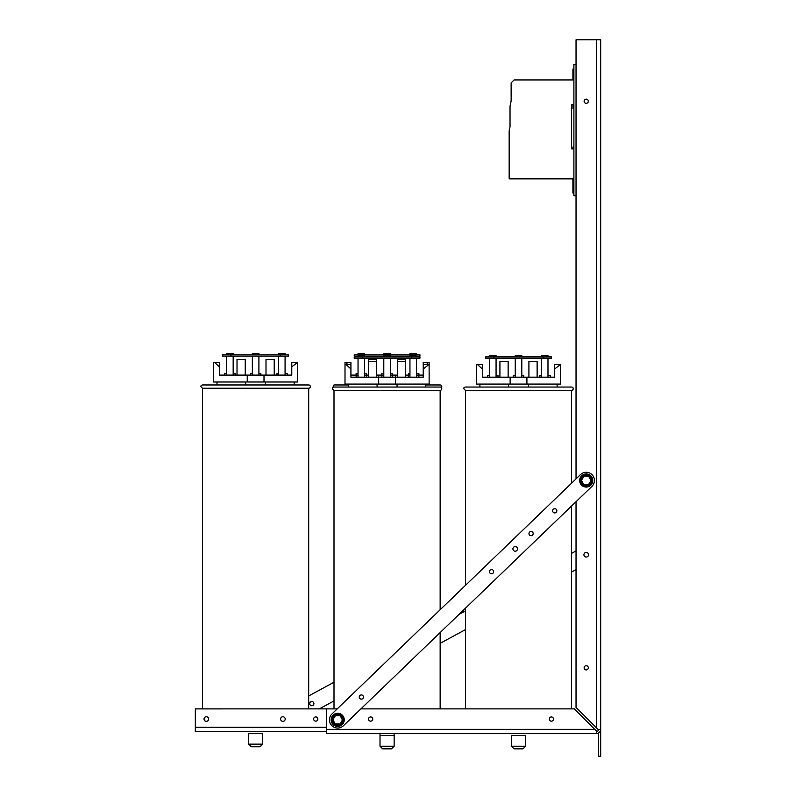 <?xml version="1.0" encoding="UTF-8"?>
<svg xmlns="http://www.w3.org/2000/svg" width="796" height="796" viewBox="0 0 796 796"><rect width="100%" height="100%" fill="white"/><g stroke="black" fill="none" stroke-linecap="round" stroke-linejoin="round"><path stroke-width="1.19" d="M313.654 702.619A2.099 2.099 0 0 1 311.753 705.724A2.099 2.099 0 0 1 310.012 702.52A2.099 2.099 0 0 1 313.654 702.619M576.035 569.628L571.598 572.035M465.451 629.616L440.148 643.347M334.002 700.928L319.315 708.898M308.699 695.963L334.002 682.232M458.974 614.442L465.451 610.92M571.598 553.339L576.035 550.932M280.6 719.047A2.298 2.298 0 0 1 284.053 717.057A2.298 2.298 0 0 1 284.053 721.037A2.298 2.298 0 0 1 280.6 719.047M204.035 719.047A2.298 2.298 0 0 1 207.477 717.057A2.298 2.298 0 0 1 207.477 721.037A2.298 2.298 0 0 1 204.035 719.047M313.654 719.047A2.099 2.099 0 0 1 316.818 717.226A2.099 2.099 0 0 1 316.818 720.868A2.099 2.099 0 0 1 313.654 719.047M576.035 501.699L576.035 707.405L597.985 729.355L596.502 727.872L597.985 729.355L600.682 729.355A4.169 4.169 0 0 1 596.502 733.524L596.502 731.096L594.761 729.355L326.609 729.355L326.609 708.878L195.319 708.898L195.319 731.434L326.609 731.434M372.747 719.067A2.099 2.099 0 0 1 369.593 720.887A2.099 2.099 0 0 1 369.593 717.246A2.099 2.099 0 0 1 372.747 719.067M553.489 719.067A2.099 2.099 0 0 1 550.335 720.887A2.099 2.099 0 0 1 550.335 717.246A2.099 2.099 0 0 1 553.489 719.067M588.324 667.804A2.099 2.099 0 0 1 585.169 669.625A2.099 2.099 0 0 1 585.169 665.983A2.099 2.099 0 0 1 588.324 667.804M588.324 101.251A2.099 2.099 0 0 1 585.169 103.072A2.099 2.099 0 0 1 585.169 99.43A2.099 2.099 0 0 1 588.324 101.251M588.523 554.752A2.298 2.298 0 0 1 585.07 556.742A2.298 2.298 0 0 1 585.07 552.762A2.298 2.298 0 0 1 588.523 554.752M377.871 733.524L396.279 733.524M326.609 729.355L326.609 733.524L596.502 733.524M576.035 478.894L576.035 39.8L600.682 39.8L600.682 756.2L598.592 756.2L598.592 732.967M594.761 729.355L574.294 708.878L360.916 708.878M596.502 731.434A2.09 2.09 0 0 0 598.592 729.355M337.225 708.878L326.609 708.878M573.896 69.093L572.911 69.093L573.896 69.093L572.911 69.093L573.896 69.093L572.911 69.093L572.911 71.073L573.896 71.073L573.896 69.093L572.911 69.093M576.035 64.287L573.896 64.287L573.896 105.948L572.911 108.694L572.911 104.584L571.598 104.584L571.598 148.882L572.911 148.882L572.911 147.111L573.896 145.976L573.896 192.99L572.911 192.99L572.911 178.861L509.161 178.861L509.161 130.932L510.027 126.723L510.027 106.236L511.132 100.933L511.132 82.893L514.087 79.938L572.911 79.938L572.911 71.073M571.598 148.882L572.911 148.882L571.598 148.882L571.598 104.584L571.598 148.882M572.911 104.584L571.598 104.584L572.911 104.584M362.867 695.585A2.099 2.099 0 0 1 361.862 699.087A2.099 2.099 0 0 1 359.334 696.47A2.099 2.099 0 0 1 362.867 695.585M513.559 550.484A2.298 2.298 0 0 1 514.664 546.653A2.298 2.298 0 0 1 517.43 549.519A2.298 2.298 0 0 1 513.559 550.484M553.22 512.266A2.099 2.099 0 0 1 554.235 508.763A2.099 2.099 0 0 1 556.762 511.39A2.099 2.099 0 0 1 553.22 512.266M529.549 535.061A2.099 2.099 0 0 1 530.564 531.559A2.099 2.099 0 0 1 533.091 534.186A2.099 2.099 0 0 1 529.549 535.061M490.038 573.14A2.099 2.099 0 0 1 491.042 569.638A2.099 2.099 0 0 1 493.57 572.264A2.099 2.099 0 0 1 490.038 573.14M343.384 725.763A8.219 8.219 0 0 1 331.763 725.544A8.219 8.219 0 0 1 331.982 713.922L580.523 474.565A8.219 8.219 0 0 1 592.134 474.784A8.219 8.219 0 0 1 591.916 486.406L343.384 725.763M331.882 722.927A6.577 6.577 0 0 0 343.255 723.325A6.577 6.577 0 0 0 337.912 713.276A6.577 6.577 0 0 0 331.882 722.927M340.807 714.838L334.917 714.629L335.444 715.634L340.21 715.803L340.807 714.838L343.583 720.052L342.439 720.012L339.922 724.052L335.156 723.882L332.927 719.674L335.444 715.634M334.917 714.629L331.783 719.634L332.927 719.674M331.783 719.634L334.559 724.848L335.156 723.882M334.559 724.848L340.449 725.057L339.922 724.052M340.449 725.057L343.583 720.052M580.413 483.57A6.577 6.577 0 0 0 591.796 483.968A6.577 6.577 0 0 0 586.453 473.918A6.577 6.577 0 0 0 580.413 483.57M589.348 475.481L583.448 475.272L583.985 476.277L588.742 476.446L589.348 475.481L592.115 480.694L590.98 480.655L588.453 484.694L583.697 484.525L581.458 480.316L583.985 476.277M583.448 475.272L580.324 480.277L581.458 480.316M580.324 480.277L583.09 485.49L583.697 484.525M583.09 485.49L588.99 485.699L588.453 484.694M588.99 485.699L592.115 480.694M576.035 195.736L573.896 195.736L573.896 192.99M573.896 145.976L573.896 105.948M278.5 375.095L278.5 356.13M278.5 354.817L278.5 353.504L285.077 353.504L285.077 354.817M285.077 356.13L285.077 375.095M258.909 354.817L258.909 353.504L252.342 353.504L252.342 354.817M258.909 356.13L258.909 375.095M252.342 373.453L250.412 373.453L250.412 375.095M260.839 375.095L260.839 373.453L258.909 373.453M233.168 356.13L233.168 375.095M226.591 375.095L226.591 356.13M233.168 354.817L233.168 353.504L226.591 353.504L226.591 354.817M252.342 375.095L252.342 356.13M278.5 373.453L276.998 373.453L276.998 375.095M287.426 375.095L287.426 373.453L285.077 373.453M235.099 375.095L235.099 373.453L233.168 373.453M226.591 373.453L224.661 373.453L224.661 375.095M247.238 375.095L219.477 375.095L219.477 366.876L214.373 362.28L213.557 362.28L213.557 382L247.238 382L247.238 375.095L264.003 375.095L264.003 382L297.684 382L297.684 362.28L291.774 366.876L291.774 362.28L296.878 362.28M291.774 366.876L291.774 375.095L264.003 375.095M237.019 375.095L237.019 359.424L245.238 359.424L245.238 375.095M274.222 375.095L274.222 359.424L266.003 359.424L266.003 375.095M265.615 382L265.615 384.956M245.636 384.956L245.636 382M247.238 382L264.003 382M214.373 362.28L219.477 362.28L219.477 366.876M217.01 382L217.01 384.956M308.699 708.898L308.699 388.239L202.552 388.239L202.552 708.898M308.699 388.239A1.642 1.642 0 0 0 310.34 386.597A1.642 1.642 0 0 0 308.699 384.956L202.552 384.956C200.363 385.562 200.363 386.657 202.552 388.239M230.979 354.817L222.761 354.817L222.761 356.13L230.979 356.13L230.979 354.817L280.272 354.817L280.272 356.13L288.49 356.13L288.49 354.817L280.272 354.817M230.979 356.13L280.272 356.13M248.561 744.141L251.188 746.767L260.063 746.767L262.69 744.141L248.561 744.141L248.561 733.454L262.69 733.454L262.69 744.141M409.95 377.185L409.95 358.22M390.358 356.13L409.95 356.13L409.95 356.906L409.95 355.593L416.527 355.593L416.527 356.906M416.527 358.22L416.527 377.185M390.358 356.906L390.358 355.593L383.791 355.593L383.791 356.906L383.791 356.13L364.618 356.13M390.358 358.22L390.358 377.185M383.791 375.543L381.861 375.543L381.861 377.185M392.289 377.185L392.289 375.543L390.358 375.543M364.618 358.22L364.618 377.185M358.041 377.185L358.041 358.22M364.618 356.906L364.618 355.593L358.041 355.593L358.041 356.906L358.041 356.13L354.21 356.13L354.21 354.817L362.429 354.817L362.429 355.593M383.791 377.185L383.791 358.22M409.95 375.543L408.447 375.543L408.447 377.185M418.875 377.185L418.875 375.543L416.527 375.543M366.548 377.185L366.548 375.543L364.618 375.543M358.041 375.543L356.111 375.543L356.111 377.185M345.006 364.369L345.006 384.08L378.687 384.08L378.687 377.185L350.927 377.185L350.927 368.966L345.822 364.369L345.006 364.369L345.006 362.28L350.927 362.28L350.927 368.966M376.687 375.095L378.687 375.095L378.687 377.185L395.453 377.185L395.453 384.08L429.134 384.08L429.134 364.369L423.223 368.966L423.223 364.369L428.328 364.369M423.223 368.966L423.223 377.185L395.453 377.185L395.453 375.095L390.358 375.095M368.468 377.185L368.468 359.424L376.687 359.424L376.687 361.503L368.468 361.503M376.687 377.185L376.687 361.503M405.671 377.185L405.671 361.503L397.463 361.503L397.463 359.424L405.671 359.424L405.671 361.503M397.463 377.185L397.463 361.503M397.065 384.08L397.065 387.045M377.085 387.045L377.085 384.08M378.687 384.08L395.453 384.08M345.822 364.369L350.927 364.369M348.459 384.08L348.459 387.045M440.148 708.878L440.148 632.571M440.148 609.756L440.148 390.329L334.002 390.329L334.002 708.878L334.002 390.329C331.882 389.234 331.882 388.14 334.002 387.045L440.148 387.045A1.642 1.642 0 0 1 441.79 388.687A1.642 1.642 0 0 1 440.148 390.329M439.044 387.045L440.148 387.045M362.429 356.906L354.21 356.906L354.21 358.22L362.429 358.22L362.429 356.906L411.721 356.906L411.721 358.22L419.94 358.22L419.94 356.906L411.721 356.906M362.429 358.22L411.721 358.22M380.01 746.23L382.637 748.857L391.513 748.857L394.139 746.23L380.01 746.23L380.01 735.544L394.139 735.544L394.139 733.524M394.139 746.23L394.139 735.544M409.95 354.817L409.95 353.504L416.527 353.504L416.527 354.817M390.358 354.817L390.358 353.504L383.791 353.504L383.791 354.817M383.791 373.453L381.861 373.453L381.861 375.095M392.289 375.095L392.289 373.453L390.358 373.453M364.618 354.817L364.618 353.504L358.041 353.504L358.041 354.817M409.95 373.453L408.447 373.453L408.447 375.095M418.875 375.095L418.875 373.453L416.527 373.453M366.548 375.095L366.548 373.453L364.618 373.453M358.041 373.453L356.111 373.453L356.111 375.095M368.468 375.095L364.618 375.095M358.041 375.095L350.927 375.095M378.687 375.095L383.791 375.095M423.223 375.095L416.527 375.095M409.95 375.095L405.671 375.095M397.463 375.095L395.453 375.095M429.134 364.369L429.134 362.28L428.328 362.28L426.656 364.369M347.494 364.369L345.822 362.28M423.223 364.369L423.223 362.28L428.328 362.28M441.412 387.642A1.642 1.642 0 0 0 440.148 384.956L425.691 384.956M348.459 384.956L334.002 384.956L332.728 387.642M416.527 356.13L419.94 356.13L419.94 354.817L362.429 354.817M411.721 354.817L411.721 355.593M541.399 377.185L541.399 358.22M541.399 355.593L541.399 356.906L541.399 355.593L547.976 355.593L547.976 356.906M547.976 358.22L547.976 377.185M521.808 356.906L521.808 355.593L515.241 355.593L515.241 356.906L515.241 355.593M521.808 358.22L521.808 377.185M515.241 375.543L513.311 375.543L513.311 377.185M523.738 377.185L523.738 375.543L521.808 375.543M496.067 358.22L496.067 377.185M489.49 377.185L489.49 358.22M496.067 356.906L496.067 355.593L489.49 355.593L489.49 356.906L489.49 355.593M515.241 377.185L515.241 358.22M541.399 375.543L539.897 375.543L539.897 377.185M550.325 377.185L550.325 375.543L547.976 375.543M497.998 377.185L497.998 375.543L496.067 375.543M489.49 375.543L487.56 375.543L487.56 377.185M510.137 377.185L482.376 377.185L482.376 368.966L477.272 364.369L476.456 364.369L476.456 384.08L510.137 384.08L510.137 377.185L526.912 377.185L526.912 384.08L560.583 384.08L560.583 364.369L554.673 368.966L554.673 364.369L559.777 364.369M554.673 368.966L554.673 377.185L526.912 377.185M499.918 377.185L499.918 361.503L508.137 361.503L508.137 377.185M537.121 377.185L537.121 361.503L528.912 361.503L528.912 377.185M528.514 384.08L528.514 387.045M508.535 387.045L508.535 384.08M510.137 384.08L526.912 384.08M477.272 364.369L482.376 364.369L482.376 368.966M479.908 384.08L479.908 387.045M571.598 708.878L571.598 505.977M571.598 483.162L571.598 390.329L465.451 390.329L465.451 585.388M571.598 387.045A1.642 1.642 0 0 1 573.239 388.687A1.642 1.642 0 0 1 571.598 390.329A1.642 1.642 0 0 0 573.239 388.687A1.642 1.642 0 0 0 571.598 387.045L465.451 387.045C463.262 387.543 463.262 388.637 465.451 390.329C463.262 388.637 463.262 387.543 465.451 387.045M493.878 356.906L485.66 356.906L485.66 358.22L493.878 358.22L493.878 356.906L543.17 356.906L543.17 358.22L551.389 358.22L551.389 356.906L543.17 356.906M493.878 358.22L543.17 358.22M511.46 746.23L514.087 748.857L522.962 748.857L525.589 746.23L511.46 746.23L511.46 735.544L525.589 735.544L525.589 746.23M195.319 727.265L326.609 727.265M596.502 39.8L596.502 727.872M331.852 719.524A5.841 5.841 0 0 1 334.847 714.738M335.046 714.639A5.841 5.841 0 0 1 340.688 714.838M340.877 714.957A5.841 5.841 0 0 1 343.524 719.942M343.514 720.161A5.841 5.841 0 0 1 340.519 724.947M340.32 725.047A5.841 5.841 0 0 1 334.678 724.848M334.499 724.738A5.841 5.841 0 0 1 331.842 719.753M340.21 715.803L342.439 720.012M580.393 480.167A5.841 5.841 0 0 1 583.378 475.381M583.577 475.282A5.841 5.841 0 0 1 589.219 475.481M589.408 475.59A5.841 5.841 0 0 1 592.055 480.575M592.045 480.804A5.841 5.841 0 0 1 589.06 485.59M588.861 485.689A5.841 5.841 0 0 1 583.219 485.49M583.03 485.371A5.841 5.841 0 0 1 580.383 480.386M588.742 476.446L590.98 480.655M294.241 384.956L294.241 382M425.691 387.045L425.691 384.08M380.01 733.524L380.01 735.544M557.14 387.045L557.14 384.08M465.451 608.204L465.451 708.878"/></g></svg>
